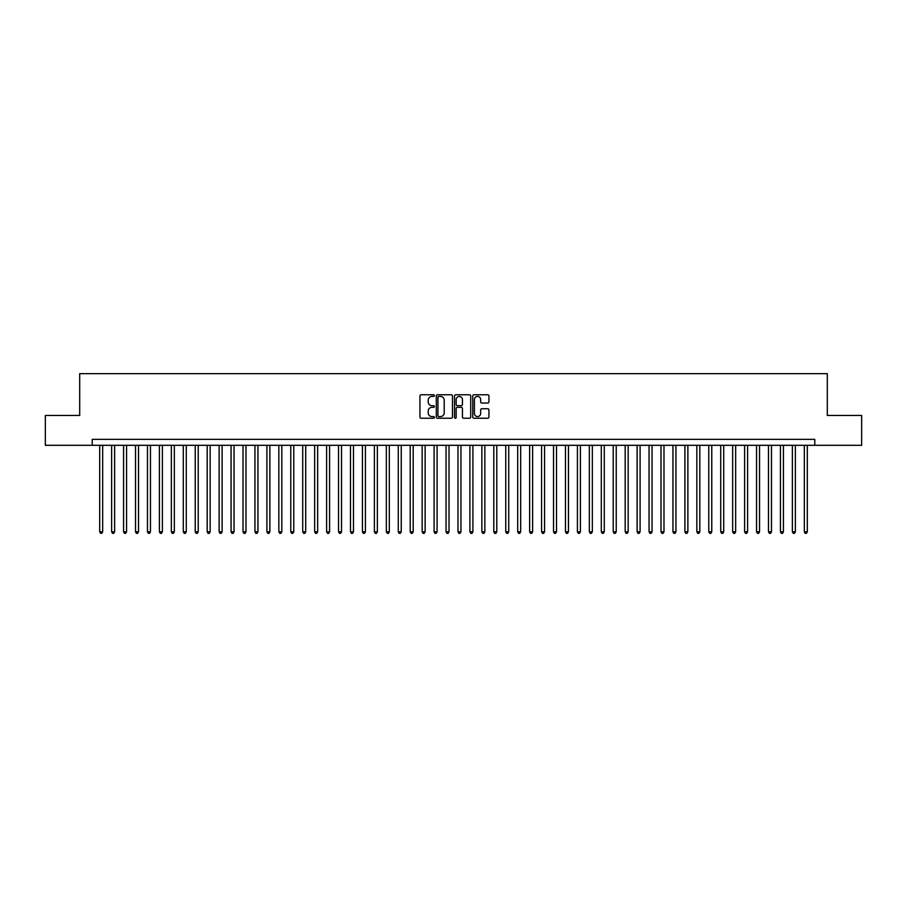 <?xml version="1.0" encoding="UTF-8"?>
<svg xmlns="http://www.w3.org/2000/svg" width="907" height="907" viewBox="0 0 907 907"><rect width="100%" height="100%" fill="white"/><g stroke="black" fill="none" stroke-linecap="round" stroke-linejoin="round"><path stroke-width="1.36" d="M434.396 395.599A0.816 0.816 0 0 0 433.569 394.783L421.12 394.783A1.168 1.168 0 0 0 419.941 395.951L419.941 417.05A1.168 1.168 0 0 0 421.12 418.229L433.569 418.229A0.816 0.816 0 0 0 434.396 417.401A0.816 0.816 0 0 0 433.569 416.585L431.959 416.585A3.753 3.753 0 0 1 428.206 412.832L428.206 411.075A3.753 3.753 0 0 1 431.959 407.322L433.569 407.322A0.816 0.816 0 0 0 434.396 406.506A0.816 0.816 0 0 0 433.569 405.678L431.959 405.678A3.753 3.753 0 0 1 428.206 401.937L428.206 400.18A3.753 3.753 0 0 1 431.959 396.427L433.569 396.427A0.816 0.816 0 0 0 434.396 395.599M487.762 403.048A1.168 1.168 0 0 0 488.93 401.869L488.93 395.951A1.168 1.168 0 0 0 487.762 394.783L473.93 394.783A1.168 1.168 0 0 0 472.751 395.951L472.751 417.05A1.168 1.168 0 0 0 473.93 418.229L487.762 418.229A1.168 1.168 0 0 0 488.93 417.05L488.93 409.907A1.168 1.168 0 0 0 487.762 408.728L481.844 408.728A1.168 1.168 0 0 0 480.665 409.907L480.665 413.456A3.14 3.14 0 0 1 477.536 416.585A3.14 3.14 0 0 1 474.395 413.456L474.395 399.556A3.14 3.14 0 0 1 477.536 396.427A3.14 3.14 0 0 1 480.665 399.556L480.665 401.869A1.168 1.168 0 0 0 481.844 403.048L487.762 403.048M92.231 445.314L45.35 445.314L45.35 415.463L79.691 415.463L79.691 373.661L827.309 373.661L827.309 415.463L861.65 415.463L861.65 445.314L814.769 445.314L814.769 439.351L92.231 439.351L92.231 445.314L814.769 445.314M452.48 395.951A1.168 1.168 0 0 0 451.301 394.783L437.469 394.783A1.168 1.168 0 0 0 436.301 395.951L436.301 417.05A1.168 1.168 0 0 0 437.469 418.229L451.301 418.229A1.168 1.168 0 0 0 452.48 417.05L452.48 395.951M455.699 394.783L469.531 394.783A1.168 1.168 0 0 1 470.699 395.951L470.699 417.05A1.168 1.168 0 0 1 469.531 418.229L463.613 418.229A1.168 1.168 0 0 1 462.434 417.05L462.434 408.501A1.168 1.168 0 0 0 461.266 407.322L457.343 407.322A1.168 1.168 0 0 0 456.164 408.501L456.164 417.401A0.816 0.816 0 0 1 455.348 418.229A0.816 0.816 0 0 1 454.52 417.401L454.52 395.951A1.168 1.168 0 0 1 455.699 394.783M438.761 396.427A0.816 0.816 0 0 0 437.934 397.243L437.934 415.769A0.816 0.816 0 0 0 438.761 416.585L440.462 416.585A3.753 3.753 0 0 0 444.215 412.832L444.215 400.18A3.753 3.753 0 0 0 440.462 396.427L438.761 396.427M462.434 399.613A3.14 3.14 0 0 0 459.305 396.484A3.14 3.14 0 0 0 456.164 399.613L456.164 404.511A1.168 1.168 0 0 0 457.343 405.678L461.266 405.678A1.168 1.168 0 0 0 462.434 404.511L462.434 399.613M99.691 445.314L99.691 531.785L102.672 531.785L102.672 445.314M102.672 531.785L101.777 533.339L100.586 533.339L99.691 531.785M111.629 445.314L111.629 531.785L114.622 531.785L114.622 445.314M114.622 531.785L113.726 533.339L112.525 533.339L111.629 531.785M123.579 445.314L123.579 531.785L126.561 531.785L126.561 445.314M126.561 531.785L125.665 533.339L124.474 533.339L123.579 531.785M135.517 445.314L135.517 531.785L138.51 531.785L138.51 445.314M138.51 531.785L137.615 533.339L136.413 533.339L135.517 531.785M147.467 445.314L147.467 531.785L150.449 531.785L150.449 445.314M150.449 531.785L149.553 533.339L148.363 533.339L147.467 531.785M159.405 445.314L159.405 531.785L162.387 531.785L162.387 445.314M162.387 531.785L161.491 533.339L160.301 533.339L159.405 531.785M171.344 445.314L171.344 531.785L174.337 531.785L174.337 445.314M174.337 531.785L173.441 533.339L172.239 533.339L171.344 531.785M183.293 445.314L183.293 531.785L186.275 531.785L186.275 445.314M186.275 531.785L185.379 533.339L184.189 533.339L183.293 531.785M195.232 445.314L195.232 531.785L198.225 531.785L198.225 445.314M198.225 531.785L197.329 533.339L196.127 533.339L195.232 531.785M207.181 445.314L207.181 531.785L210.163 531.785L210.163 445.314M210.163 531.785L209.268 533.339L208.077 533.339L207.181 531.785M219.12 445.314L219.12 531.785L222.102 531.785L222.102 445.314M222.102 531.785L221.206 533.339L220.016 533.339L219.12 531.785M231.058 445.314L231.058 531.785L234.051 531.785L234.051 445.314M234.051 531.785L233.156 533.339L231.954 533.339L231.058 531.785M243.008 445.314L243.008 531.785L245.99 531.785L245.99 445.314M245.99 531.785L245.094 533.339L243.904 533.339L243.008 531.785M254.946 445.314L254.946 531.785L257.939 531.785L257.939 445.314M257.939 531.785L257.044 533.339L255.842 533.339L254.946 531.785M266.896 445.314L266.896 531.785L269.878 531.785L269.878 445.314M269.878 531.785L268.982 533.339L267.792 533.339L266.896 531.785M278.834 445.314L278.834 531.785L281.816 531.785L281.816 445.314M281.816 531.785L280.921 533.339L279.73 533.339L278.834 531.785M290.773 445.314L290.773 531.785L293.766 531.785L293.766 445.314M293.766 531.785L292.87 533.339L291.669 533.339L290.773 531.785M302.723 445.314L302.723 531.785L305.704 531.785L305.704 445.314M305.704 531.785L304.809 533.339L303.618 533.339L302.723 531.785M314.661 445.314L314.661 531.785L317.654 531.785L317.654 445.314M317.654 531.785L316.758 533.339L315.557 533.339L314.661 531.785M326.611 445.314L326.611 531.785L329.592 531.785L329.592 445.314M329.592 531.785L328.697 533.339L327.506 533.339L326.611 531.785M338.549 445.314L338.549 531.785L341.531 531.785L341.531 445.314M341.531 531.785L340.635 533.339L339.445 533.339L338.549 531.785M350.487 445.314L350.487 531.785L353.481 531.785L353.481 445.314M353.481 531.785L352.585 533.339L351.383 533.339L350.487 531.785M362.437 445.314L362.437 531.785L365.419 531.785L365.419 445.314M365.419 531.785L364.523 533.339L363.333 533.339L362.437 531.785M374.376 445.314L374.376 531.785L377.369 531.785L377.369 445.314M377.369 531.785L376.473 533.339L375.271 533.339L374.376 531.785M386.325 445.314L386.325 531.785L389.307 531.785L389.307 445.314M389.307 531.785L388.411 533.339L387.221 533.339L386.325 531.785M398.264 445.314L398.264 531.785L401.245 531.785L401.245 445.314M401.245 531.785L400.35 533.339L399.159 533.339L398.264 531.785M410.202 445.314L410.202 531.785L413.195 531.785L413.195 445.314M413.195 531.785L412.3 533.339L411.098 533.339L410.202 531.785M422.152 445.314L422.152 531.785L425.134 531.785L425.134 445.314M425.134 531.785L424.238 533.339L423.047 533.339L422.152 531.785M434.09 445.314L434.09 531.785L437.083 531.785L437.083 445.314M437.083 531.785L436.188 533.339L434.986 533.339L434.09 531.785M446.04 445.314L446.04 531.785L449.022 531.785L449.022 445.314M449.022 531.785L448.126 533.339L446.936 533.339L446.04 531.785M457.978 445.314L457.978 531.785L460.96 531.785L460.96 445.314M460.96 531.785L460.064 533.339L458.874 533.339L457.978 531.785M469.917 445.314L469.917 531.785L472.91 531.785L472.91 445.314M472.91 531.785L472.014 533.339L470.812 533.339L469.917 531.785M481.866 445.314L481.866 531.785L484.848 531.785L484.848 445.314M484.848 531.785L483.953 533.339L482.762 533.339L481.866 531.785M493.805 445.314L493.805 531.785L496.798 531.785L496.798 445.314M496.798 531.785L495.902 533.339L494.7 533.339L493.805 531.785M505.755 445.314L505.755 531.785L508.736 531.785L508.736 445.314M508.736 531.785L507.841 533.339L506.65 533.339L505.755 531.785M517.693 445.314L517.693 531.785L520.675 531.785L520.675 445.314M520.675 531.785L519.779 533.339L518.589 533.339L517.693 531.785M529.631 445.314L529.631 531.785L532.624 531.785L532.624 445.314M532.624 531.785L531.729 533.339L530.527 533.339L529.631 531.785M541.581 445.314L541.581 531.785L544.563 531.785L544.563 445.314M544.563 531.785L543.667 533.339L542.477 533.339L541.581 531.785M553.519 445.314L553.519 531.785L556.513 531.785L556.513 445.314M556.513 531.785L555.617 533.339L554.415 533.339L553.519 531.785M565.469 445.314L565.469 531.785L568.451 531.785L568.451 445.314M568.451 531.785L567.555 533.339L566.365 533.339L565.469 531.785M577.408 445.314L577.408 531.785L580.389 531.785L580.389 445.314M580.389 531.785L579.494 533.339L578.303 533.339L577.408 531.785M589.346 445.314L589.346 531.785L592.339 531.785L592.339 445.314M592.339 531.785L591.443 533.339L590.242 533.339L589.346 531.785M601.296 445.314L601.296 531.785L604.277 531.785L604.277 445.314M604.277 531.785L603.382 533.339L602.191 533.339L601.296 531.785M613.234 445.314L613.234 531.785L616.227 531.785L616.227 445.314M616.227 531.785L615.331 533.339L614.13 533.339L613.234 531.785M625.184 445.314L625.184 531.785L628.166 531.785L628.166 445.314M628.166 531.785L627.27 533.339L626.079 533.339L625.184 531.785M637.122 445.314L637.122 531.785L640.104 531.785L640.104 445.314M640.104 531.785L639.208 533.339L638.018 533.339L637.122 531.785M649.061 445.314L649.061 531.785L652.054 531.785L652.054 445.314M652.054 531.785L651.158 533.339L649.956 533.339L649.061 531.785M661.01 445.314L661.01 531.785L663.992 531.785L663.992 445.314M663.992 531.785L663.096 533.339L661.906 533.339L661.01 531.785M672.949 445.314L672.949 531.785L675.942 531.785L675.942 445.314M675.942 531.785L675.046 533.339L673.844 533.339L672.949 531.785M684.898 445.314L684.898 531.785L687.88 531.785L687.88 445.314M687.88 531.785L686.984 533.339L685.794 533.339L684.898 531.785M696.837 445.314L696.837 531.785L699.819 531.785L699.819 445.314M699.819 531.785L698.923 533.339L697.732 533.339L696.837 531.785M708.775 445.314L708.775 531.785L711.768 531.785L711.768 445.314M711.768 531.785L710.873 533.339L709.671 533.339L708.775 531.785M720.725 445.314L720.725 531.785L723.707 531.785L723.707 445.314M723.707 531.785L722.811 533.339L721.621 533.339L720.725 531.785M732.663 445.314L732.663 531.785L735.656 531.785L735.656 445.314M735.656 531.785L734.761 533.339L733.559 533.339L732.663 531.785M744.613 445.314L744.613 531.785L747.595 531.785L747.595 445.314M747.595 531.785L746.699 533.339L745.509 533.339L744.613 531.785M756.551 445.314L756.551 531.785L759.533 531.785L759.533 445.314M759.533 531.785L758.637 533.339L757.447 533.339L756.551 531.785M768.49 445.314L768.49 531.785L771.483 531.785L771.483 445.314M771.483 531.785L770.587 533.339L769.385 533.339L768.49 531.785M780.439 445.314L780.439 531.785L783.421 531.785L783.421 445.314M783.421 531.785L782.526 533.339L781.335 533.339L780.439 531.785M792.378 445.314L792.378 531.785L795.371 531.785L795.371 445.314M795.371 531.785L794.475 533.339L793.274 533.339L792.378 531.785M804.328 445.314L804.328 531.785L807.309 531.785L807.309 445.314M807.309 531.785L806.414 533.339L805.223 533.339L804.328 531.785"/></g></svg>
